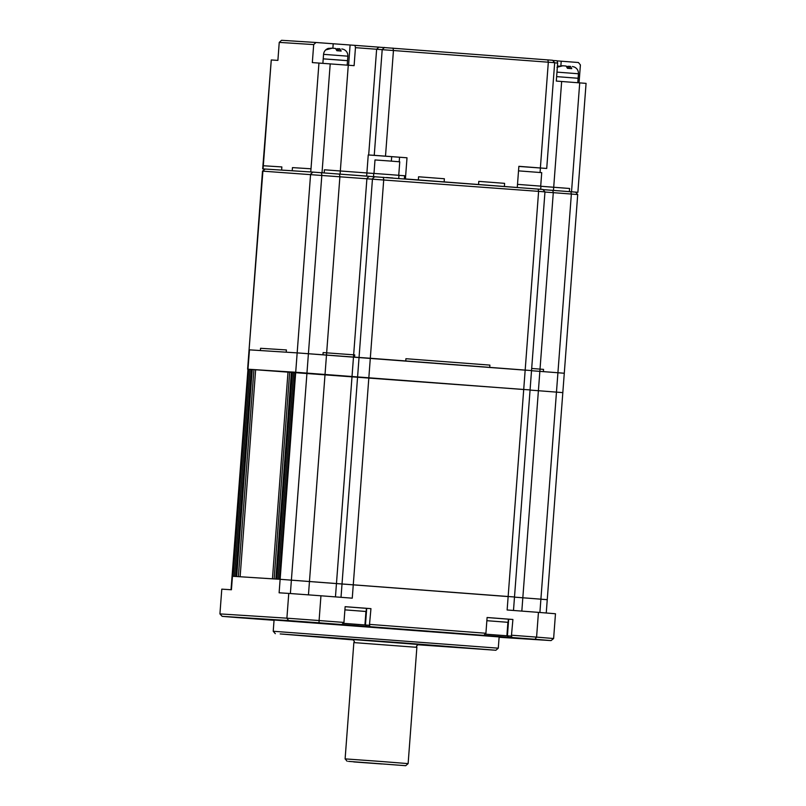 <?xml version="1.0" encoding="UTF-8"?>
<svg xmlns="http://www.w3.org/2000/svg" width="806" height="806" viewBox="0 0 806 806"><rect width="100%" height="100%" fill="white"/><g stroke="black" fill="none" stroke-linecap="round" stroke-linejoin="round"><path stroke-width="1.21" d="M546.196 599.604L514.49 597.135L547.254 599.664L562.82 392.613L530.056 390.074L538.398 390.719L539.859 371.365L531.517 370.72L557.923 372.745L539.859 371.365L540.02 369.118L531.688 368.473L540.02 369.118L553.289 192.664L544.947 192.03M508.536 596.611L279.47 579.262L295.036 372.201L291.409 371.969L275.833 579.03L291.409 371.969M524.112 389.55L295.036 372.201M278.151 579.171L293.716 372.12M275.894 579.03L276.821 579.091L292.387 372.029M291.399 372.009L255.643 369.692L240.128 576.753L255.643 369.692L251.331 369.41L235.755 576.471L236.682 576.532L252.258 369.47M274.141 578.94L240.128 576.753M253.94 369.601L238.375 576.643L236.682 576.532M251.321 369.43L247.613 369.178L262.504 171.124L265.224 169.059L262.675 168.877L265.224 169.059L263.078 168.897L271.269 59.966L262.675 168.877M234.435 576.391L250.001 369.329M526.65 370.266L297.162 352.887L280.135 579.302L514.5 596.984L530.076 389.933L248.016 369.198L231.433 589.76L221.791 589.146L219.927 613.9L286.896 618.182L288.76 593.418L279.118 592.803L280.135 579.302L232.047 576.24L233.105 576.3L248.681 369.249M417.327 644.719L495.871 650.261L402.204 642.835L280.196 633.929L353.794 639.944M273.224 631.259L498.289 648.175L499.136 636.921L274.07 620.005L273.224 631.259L275.309 633.677M418.072 644.447L353.099 639.561M260.257 619.24L233.851 617.235L260.257 619.24M325.825 623.421L299.419 621.416L325.825 623.421M538.761 639.662L512.354 637.657L538.761 639.662M530.076 389.933L531.527 370.579L405.75 360.957L405.922 358.71L489.897 365.108L489.726 367.365L489.897 365.108L405.922 358.71L405.75 360.957L370.307 358.257L352.262 598.173L320.949 595.785L319.095 620.539L343.95 622.433L341.825 624.539L319.025 622.806A178.297 0.625 -175.7 0 0 288.649 620.58L222.144 616.338A178.297 0.625 -175.7 0 0 238.223 617.648L274.05 620.298M343.578 623.34L369.43 625.285L370.951 608.651L345.139 606.676L343.95 622.433M369.763 624.398L485.917 633.264L483.791 635.37L341.825 624.539M485.544 634.171L511.397 636.115L512.908 619.471L487.096 617.507L485.917 633.264M511.729 635.229L536.584 637.123L538.448 612.369L507.135 609.981L538.61 191.365L262.907 171.154L249.074 349.824L297.162 352.887L249.467 349.844L231.03 589.74M499.105 637.274L551.062 640.589A178.297 0.625 -175.7 0 0 534.983 639.279L536.584 637.123A180.554 0.635 4.3 0 1 553.621 638.523L555.475 613.759A180.554 0.635 4.3 0 0 538.448 612.369M288.76 593.418A180.554 0.635 4.3 0 1 320.949 595.785M288.649 620.58L286.896 618.182A180.554 0.635 4.3 0 1 319.095 620.539L319.025 622.806M534.983 639.279L483.791 635.37M512.908 619.471L508.364 619.189M370.951 608.651L366.71 608.379L365.45 625.033L366.649 626.484M370.226 626.705L369.43 625.285M512.183 637.536L511.397 636.115M219.927 613.9L222.144 616.338M553.621 638.523L551.062 640.589M563.878 373.228L557.923 372.745L571.363 194.044L553.289 192.664L552.795 190.377L577.882 192.302L569.379 191.637L569.61 188.483L540.917 186.267L553.702 187.264L561.651 81.487L556.301 81.074L557.651 63.07L554.669 62.838M562.427 392.593L538.398 390.719L521.825 611.099M398.96 175.365L404.592 175.728L398.96 175.365M368.805 176.262L366.659 176.101L366.891 172.947L373.752 173.471L324.405 169.784L324.173 172.927L310.763 171.94L311.005 168.786L292.457 167.608L292.215 170.761L281.616 170.086L281.858 166.933L263.31 165.744L281.858 166.933L281.616 170.086L283.772 170.247L263.078 168.897L263.31 165.744M516.606 187.435L504.365 186.488L504.596 183.345L478.784 181.37L478.552 184.524L444.136 181.894L444.378 178.751L418.566 176.776L418.324 179.929L404.753 178.902M518.852 166.429L546.72 168.464L518.863 166.318L517.271 187.476M546.72 168.464L554.679 62.687L355.456 47.655L354.106 65.659L312.335 62.586L313.685 44.582L279.239 42.386L277.889 60.39L271.269 59.966M560.875 65.669L561.218 61.196L578.426 62.515L580.401 64.923L579.061 82.817M577.882 192.302L586.073 83.371L561.651 81.487M540.403 168.071L540.07 172.484M366.659 176.101L340.082 174.146L340.323 170.993L366.891 172.947L368.241 154.943L374.246 155.326L407.01 157.785L405.418 178.942M279.239 42.386L281.566 40.3L316.002 42.496L313.685 44.582M355.456 47.655L354.942 45.358L316.002 42.496M354.942 45.358L552.594 60.269L554.679 62.687M552.735 60.44L557.137 60.782L557.651 63.07M561.218 61.196L557.158 60.883M368.241 154.943L407.01 157.785M391.686 156.727L391.353 161.129M399.544 157.311L399.212 161.744M404.36 178.872L404.592 175.728L404.36 178.872M311.005 168.786L310.763 171.94L312.919 172.101L292.215 170.761L294.371 170.922L292.215 170.761L292.457 167.608L311.005 168.786L318.954 63.009M340.082 174.146L323.508 172.887L324.173 172.927L324.405 169.784L340.323 170.993L348.273 65.215M553.46 190.418L569.379 191.637L568.714 191.586L569.379 191.637L569.61 188.483L553.702 187.264L553.46 190.418L543.012 189.612M477.887 184.483L478.552 184.524L478.784 181.37L504.596 183.345L504.365 186.488L477.887 184.483M444.136 181.894L443.471 181.854L444.136 181.894L444.378 178.751L418.566 176.776L418.324 179.929L417.659 179.889L444.136 181.894M575.655 192.171L577.479 192.281L575.635 192.14L577.711 194.558L571.363 194.044L570.87 191.757M500.969 635.37L488.063 634.382L500.969 635.37M506.893 635.803L507.911 622.303L486.864 620.691L507.911 622.313M487.096 617.537L508.364 619.169L508.133 622.323M359.002 624.539L346.096 623.552L359.002 624.539M364.927 624.982L365.944 611.472L344.897 609.86L365.944 611.482M345.129 606.706L366.408 608.339L366.166 611.492M518.52 170.862L541.723 172.635L540.705 186.126M540.695 189.269L540.927 186.146L517.502 184.362M534.852 188.826L528.474 188.342M373.984 173.441L375.002 159.941L389.177 160.968L399.756 161.804L398.738 175.295M398.728 178.438L398.96 175.325L388.19 174.469L373.752 173.431L373.521 176.564M392.895 177.995L386.507 177.511M562.276 65.76L557.379 66.666L558.89 65.971M569.61 66.314L566.799 66.485M556.976 67.291L562.769 65.78L566.104 66.021L567.464 68.308L571.766 68.631L570.396 66.354L569.62 66.304L569.469 68.208M577.57 78.232L556.634 76.62L578.114 78.263L578.446 73.759L556.966 72.117M572.371 66.515L574.164 66.948C577.076 68.278 578.507 70.555 578.446 73.759M566.104 66.021L562.769 65.78M568.139 68.218L568.29 66.213M331.699 48.169L328.304 48.39L325.715 49.912L332.193 48.189L335.518 48.441L336.888 50.718L341.19 51.05L339.82 48.763L336.213 48.894M346.993 60.652L323.216 58.848L323.559 54.345C323.921 51.393 325.503 49.408 328.304 48.39M341.794 48.924L343.578 49.357C346.499 50.697 347.93 52.964 347.87 56.178L323.559 54.345M337.563 50.637L337.704 48.632M338.893 50.617L339.034 48.713M347.195 65.135L347.527 60.672L337.18 59.856L323.216 58.848L322.884 63.291M354.187 639.571L418.284 644.437L416.511 646.1L416.873 647.329L353.854 642.594L354.398 641.435L352.887 639.521M418.163 644.437L353.018 639.541M348.484 761.368L405.71 765.7L348.484 761.368M405.71 765.7L408.128 763.614L381.309 761.489L345.109 758.879L347.195 761.297M353.774 761.922L381.903 763.977L353.774 761.861M383.243 177.26L383.737 179.557L370.307 358.257L354.569 357.139L354.741 354.892L353.653 354.821L354.741 354.892L354.569 357.139L297.162 352.887L310.592 174.187L312.919 172.101L542.881 189.45L544.967 191.878L538.61 191.365L538.116 189.078M286.412 349.945L286.241 352.192L286.412 349.945L260.56 348.293L260.388 350.539L260.56 348.293L286.412 349.945M323.135 352.575L322.964 354.821L323.135 352.575L326.652 352.847L323.135 352.575M339.427 174.106L339.92 176.393L326.652 352.847L353.653 354.821L326.652 352.847L308.456 594.858M543.536 369.39L543.375 371.637L543.536 369.39L540.02 369.118L543.536 369.39M562.82 392.613L564.281 373.249L557.923 372.745L539.899 612.489M265.224 169.059L312.919 172.101M543.022 189.622L552.795 190.377M341.019 597.306L372.483 178.731L374.81 176.645M335.457 596.883L366.921 178.378L369.249 176.292M290.382 593.538L321.846 175.013L321.352 172.726M274.141 578.92L289.707 371.878M272.448 578.809L288.024 371.757M508.667 619.21L507.417 635.863L508.606 637.304M540.373 167.96L548.322 62.183L547.828 59.886M322.017 172.766L330.208 63.835M571.525 191.798L579.716 82.867M385.5 156.152L393.459 50.375L392.965 48.078M374.246 155.326L382.205 49.549L384.522 47.453M368.685 154.974L376.634 49.186L378.961 47.101M332.878 48.239L333.21 43.806M348.575 65.236L350.096 45.045M495.871 650.261L498.289 648.175M546.246 613.003L547.254 599.664M513.493 610.464L514.5 596.984M577.771 82.716L578.114 78.263M347.527 60.672L347.87 56.178M335.518 48.441L332.153 48.189M353.854 642.594L345.109 758.879M416.873 647.329L408.128 763.614M564.281 373.249L577.711 194.558M531.527 370.579L544.967 191.878M264.932 169.048L262.504 171.124"/></g></svg>
